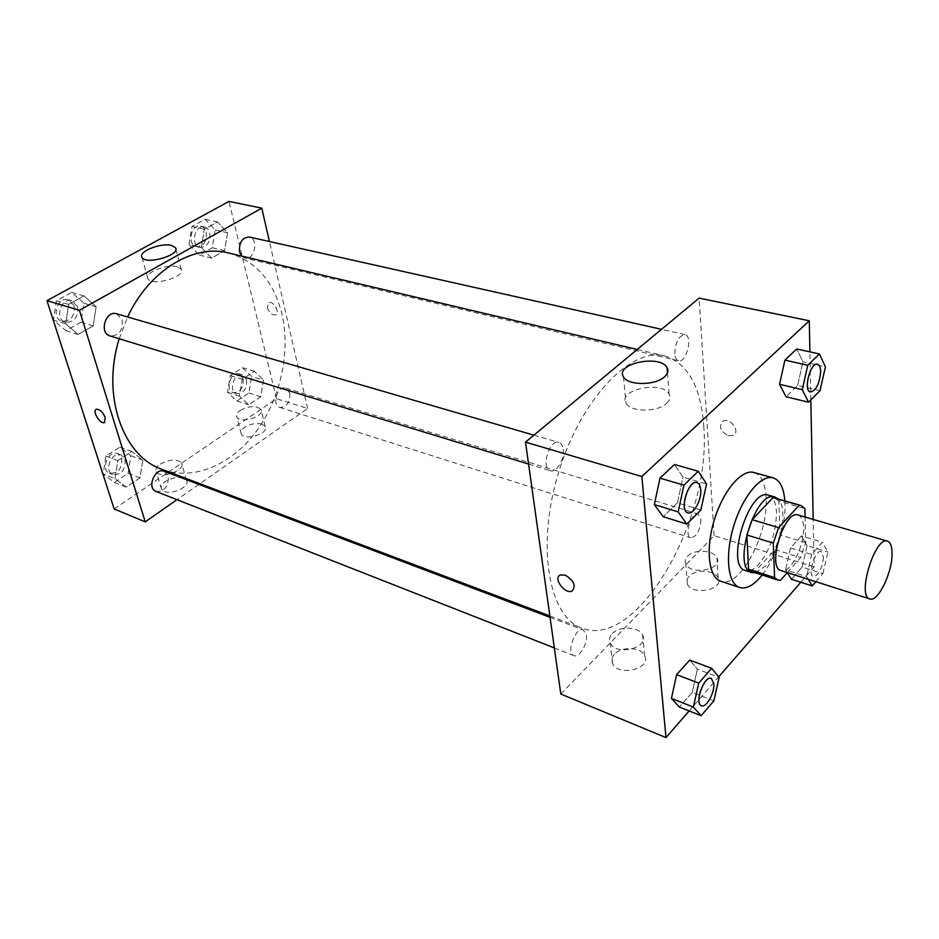 <?xml version="1.0" encoding="UTF-8"?>
<svg xmlns="http://www.w3.org/2000/svg" width="939" height="939" viewBox="0 0 939 939"><rect width="100%" height="100%" fill="white"/><g stroke="black" fill="none" stroke-linecap="round" stroke-linejoin="round"><path stroke-width="0.7" stroke-dasharray="4.7 3.52" d="M798.103 515.03C801.519 516.262 803.35 520.464 803.608 527.659C804.559 546.205 789.945 574.398 781.107 570.63M787.328 572.614L800.627 557.566L805.697 542.683L805.11 517.072M780.426 580.408L754.557 572.039L774.98 549.608L800.627 557.566M805.697 542.683L780.004 534.89L778.854 501.086L804.911 508.609M780.004 534.89L774.98 549.608M754.557 572.039L752.08 571.722M774.652 497.905L778.854 501.086M755.402 572.802L765.085 566.37C780.379 550.536 788.678 507.846 777.997 498.867M768.442 495.158C773.337 496.895 776.013 502.694 776.483 512.565C776.072 532.695 770.168 549.961 758.759 564.351C753.876 569.609 749.428 571.663 745.413 570.525M784.828 500.827L784.969 503.504C785.873 526.016 775.696 557.966 762.163 574.985M753.982 472.517C761.341 475.087 765.391 483.608 766.142 498.057C768.595 534.573 739.521 589.023 720.753 581.218M689.12 710.94L718.699 676.855M800.791 582.262L814.101 566.921L813.174 519.431M810.838 399.885L809.899 351.867M815.921 581.734L822.881 573.612L802.141 567.086L791.46 579.269L802.141 567.086L807.071 545.629L801.366 535.911L790.532 547.977L785.532 569.879L787.293 572.649L785.532 569.879L806.566 576.569L808.221 579.281M713.898 700.823L692.243 692.407L679.378 707.067L692.243 692.407L697.372 669.178L689.719 660.094L697.372 669.178L719.133 677.383M700.881 509.983L677.43 502.881L663.251 516.732L677.43 502.881L682.982 477.071L674.437 464.476L682.982 477.071L706.562 483.914M820.017 390.694L797.634 385.436L786.025 396.774L797.634 385.436L802.939 361.808L796.718 348.979L802.939 361.808L825.428 366.856M565.172 575.114L560.454 574.961M666.584 403.418C669.906 400.331 670.763 397.232 669.131 394.145C662.382 380.248 617.334 389.638 626.02 403.171C630.128 412.174 657.417 412.421 666.584 403.418M728.441 435.719L733.124 435.426C740.977 432.057 730.401 417.022 723.018 421.095C718.417 426.365 720.225 431.236 728.441 435.719C720.225 431.236 718.417 426.365 723.018 421.095C730.401 417.033 740.977 432.057 733.113 435.426L728.429 435.719M560.806 694.027L714.121 535.653L814.101 566.921M714.121 535.653L699.121 298.121M614.587 654.131C611.805 657.171 611.136 660.328 612.58 663.591C618.132 677.078 651.795 668.721 644.659 655.668C641.173 647.065 621.595 646.114 614.587 654.131M689.062 576.323C686.808 578.776 686.233 581.335 687.36 583.999C692.008 596.077 724.368 589.786 718.182 578.013C715.166 569.985 695.494 568.893 689.062 576.323M612.275 633.625C619.364 625.656 639.119 626.536 642.616 635.057C649.8 647.98 615.808 656.373 610.233 643.015C608.777 639.776 609.47 636.642 612.275 633.625M687.548 556.275C694.038 548.904 713.886 549.925 716.927 557.86C723.147 569.504 690.494 575.842 685.822 563.881C684.695 561.252 685.27 558.717 687.548 556.275M674.73 353.768C675.317 342.219 678.721 335.822 684.942 334.577C693.252 335.833 686.526 363.287 678.545 360.764C676.373 360.118 675.106 357.782 674.73 353.768M586.37 635.069C587.826 643.896 579.14 658.239 573.87 655.622C565.665 653.145 575.666 626.29 583.389 629.987L586.37 635.069M700.964 519.443C700.118 530.5 696.738 536.615 690.799 537.812C683.756 536.251 691.491 511.321 698.17 514.032L700.964 519.443M563.224 449.358C564.773 459.124 556.451 473.103 550.418 470.756C540.535 468.538 549.409 438.889 558.893 442.445C561.24 443.243 562.684 445.544 563.224 449.358M703.722 425.837C712.302 518.164 637.335 650.574 581.734 628.027C548.775 616.935 535.899 546.005 558.646 472.247C581.03 398.371 631.337 346.749 664.871 355.987C687.888 363.416 700.834 386.704 703.722 425.837M228.318 252.931C256.042 260.995 273.965 281.536 282.076 314.542C290.761 352.829 280.186 399.462 255.666 432.198C231.147 464.828 193.657 481.132 162.154 469.43M119.206 338.744L127.598 316.971M241.593 256.065L244.821 258.061C254.469 260.866 259.223 238.741 249.316 237.015M164.266 471.296L168.245 475.956C168.68 486.39 164.63 491.567 156.085 491.473M289.846 393.101C290.139 402.373 286.806 407.15 279.845 407.432C271.242 405.249 277.533 385.107 285.855 388.183L289.846 393.101M116.624 313.779L122.187 319.835C123.021 330.54 118.971 335.904 110.051 335.951M114.171 508.985L276.477 398.723L307.616 408.465L199.878 483.691M198.868 484.395L176.978 499.677M307.616 408.465L269.423 241.523M164.337 491.402C172.6 495.135 190.535 486.179 186.544 480.392C181.837 476.108 174.795 476.449 165.428 481.414C161.684 484.113 160.381 486.707 161.508 489.184L164.337 491.402M261.981 424.158C256.23 422.785 250.443 423.829 244.621 427.292C241.417 429.593 240.29 431.811 241.253 433.971C244.48 441.33 269.634 433.454 265.221 426.506L261.981 424.158M201.357 247.485L204.315 229.28L217.508 221.98L227.543 232.743L224.585 250.631L211.604 258.072L201.357 247.485L211.604 258.072L224.585 250.631L227.543 232.743L217.508 221.98L204.315 229.28L201.357 247.485L189.021 244.563L199.303 255.103L212.284 247.743L215.195 229.973L205.113 219.257L191.932 226.487L189.021 244.563M65.742 323.849L68.664 304.377L83.982 295.891L96.118 306.748L93.196 325.868L78.137 334.495L65.742 323.849L78.137 334.495L93.196 325.868L96.118 306.748L83.982 295.891L68.664 304.377L65.742 323.849L53.523 320.105L65.941 330.692L80.989 322.171L83.864 303.191L71.693 292.381L56.399 300.773L53.523 320.105M114.981 478.608L117.809 460.626L131.8 451.471L142.751 460.204L139.923 477.881L126.143 487.13L114.981 478.608L126.143 487.13L139.923 477.881L142.751 460.204L131.8 451.471L117.809 460.626L114.981 478.608L103.149 473.937L114.347 482.446L128.103 473.291L130.897 455.732L119.922 447.034L105.931 456.084L103.149 473.937M276.477 398.723L228.975 201.404M263.53 380.119L260.69 396.751L248.706 404.803L239.386 396.129L242.239 379.227L254.399 371.281L263.53 380.119L254.399 371.281L242.239 379.227L239.386 396.129L248.706 404.803L260.69 396.751L263.53 380.119L251.64 376.504L242.462 367.689L230.301 375.565L227.496 392.349L236.851 400.988L248.835 393.018L251.64 376.504M160.276 464.066C169.736 459.136 176.825 458.772 181.544 462.986C186.415 470.298 159.923 479.559 156.285 471.754C155.17 469.312 156.496 466.742 160.276 464.066M240.267 410.343C249.434 405.695 256.347 405.402 260.995 409.486C265.397 416.341 240.055 424.193 236.839 416.939C235.889 414.815 237.027 412.62 240.267 410.343M267.275 307.499C269.2 312.757 271.97 315.234 275.573 314.941C280.632 313.344 273.507 300.41 268.777 302.604L267.275 307.499L268.777 302.604C273.507 300.41 280.62 313.344 275.573 314.941C271.958 315.234 269.2 312.757 267.275 307.499M177.225 266.746C166.649 263.577 143.573 273.061 148.01 278.86C152.001 286.853 186.838 276.5 181.168 269.07L177.225 266.746M104.71 422.409L105.274 417.667C102.867 412.045 99.921 409.24 96.459 409.228L96.107 409.392M209.726 233.025C210.406 242.262 207.155 247.063 199.96 247.45C190.112 245.678 194.619 224.221 204.291 226.933C206.991 227.661 208.798 229.679 209.726 233.025M199.303 255.103L211.604 258.072M212.284 247.743L224.585 250.631M215.195 229.973L227.543 232.743M205.113 219.257L217.508 221.98M191.932 226.487L204.315 229.28M206.228 232.226C206.92 241.452 203.669 246.241 196.474 246.617C186.626 244.844 191.122 223.435 200.793 226.146C203.493 226.874 205.301 228.893 206.228 232.226M77.526 306.713C78.453 317.159 74.451 322.359 65.519 322.312C54.227 319.46 60.882 296.97 71.892 300.773L77.526 306.713M65.941 330.692L78.137 334.495M80.989 322.171L93.196 325.868M83.864 303.191L96.118 306.748M71.693 292.381L83.982 295.891M56.399 300.773L68.664 304.377M74.064 305.703C74.991 316.114 71 321.302 62.068 321.255C50.765 318.403 57.408 295.961 68.43 299.764L74.064 305.703M246.593 379.814C246.98 388.887 243.671 393.523 236.663 393.734C227.977 391.516 234.116 371.867 242.52 374.954L246.593 379.814M227.496 392.349L239.386 396.129M236.851 400.988L248.706 404.803M248.835 393.018L260.69 396.751M242.462 367.689L254.399 371.281M230.301 375.565L242.239 379.227M243.224 378.781C243.624 387.83 240.314 392.467 233.295 392.666C224.609 390.436 230.736 370.835 239.152 373.933L243.224 378.781M125.098 459.535C125.626 469.746 121.6 474.747 113.032 474.559C103.313 471.308 111.706 450.814 121.049 454.934L125.098 459.535M114.347 482.446L126.143 487.13M128.103 473.291L139.923 477.881M130.897 455.732L142.751 460.204M119.922 447.034L131.8 451.471M105.931 456.084L117.809 460.626M121.741 458.255C122.281 468.444 118.255 473.444 109.687 473.244C99.957 469.993 108.349 449.535 117.692 453.666L121.741 458.255M817.458 364.25C819.43 364.884 820.486 367.325 820.616 371.598C819.524 383.675 816.132 390.483 810.427 391.997M797.634 385.436L802.939 361.808M696.996 482.623C699.121 483.374 700.341 485.745 700.658 489.724C701.656 499.935 693.405 515.006 687.923 512.847M677.43 502.881L682.982 477.071M822.881 573.612L827.893 551.968L822.388 542.237L811.648 554.468L806.566 576.569M823.456 557.085C822.188 568.647 818.831 575.184 813.397 576.71C807.094 575.419 815.24 549.045 821.179 551.569L823.456 557.085M802.141 567.086L807.071 545.629L827.893 551.968M807.071 545.629L801.366 535.911L822.388 542.237M801.366 535.911L790.532 547.977L811.648 554.468M790.532 547.977L785.532 569.879M823.503 557.109C822.235 568.658 818.878 575.196 813.444 576.722C807.141 575.431 815.287 549.069 821.226 551.58L823.503 557.109M711.293 678.416L713.781 683.557C714.72 692.665 706.163 708.112 701.421 705.729M692.243 692.407L697.372 669.178M623.473 376.809L626.02 403.171M667.476 372.842L669.131 394.145M644.659 655.668L642.616 635.057M612.58 663.591L610.233 643.015M718.182 578.013L716.927 557.86M687.36 583.999L685.822 563.881M549.867 615.972L581.734 628.027M637.217 349.461L664.871 355.987M684.942 334.577L661.502 329.319M678.545 360.764L244.821 258.061M554.35 647.945L573.87 655.622M550.066 617.369L583.389 629.987M279.845 407.432L690.799 537.812M285.855 388.183L698.17 514.032M528.575 464.066L550.418 470.756M533.88 435.168L558.893 442.445M186.544 480.392L181.544 462.986M161.508 489.184L156.285 471.754M265.221 426.506L260.995 409.486M241.253 433.971L236.839 416.939M142.024 257.462L148.01 278.86M175.886 249.211L181.168 269.07M196.474 246.617L199.96 247.45M200.793 226.146L204.291 226.933M62.068 321.255L65.519 322.312M68.43 299.764L71.892 300.773M233.295 392.666L236.663 393.734M239.152 373.933L242.52 374.954M109.687 473.244L113.032 474.559M117.692 453.666L121.049 454.934"/><path stroke-width="1.41" d="M892.05 553.928C892.226 572.954 877.789 602.451 869.807 598.929C856.544 596.476 875.101 535.77 887.472 541.146C890.559 542.284 892.085 546.545 892.05 553.928M869.807 598.929L781.107 570.63C766.553 567.684 784.394 509.337 798.103 515.03L887.472 541.146M778.008 580.114L752.08 571.722L748.547 569.198L746.881 534.995L752.139 519.678L773.067 497.647L799.3 505.194L778.595 527.624L773.29 543.129L774.581 577.614L778.008 580.114L780.426 580.408L787.328 572.614M805.11 517.072L804.911 508.609L800.838 505.428L799.3 505.194M773.067 497.647L800.838 505.428M777.997 498.867L774.898 497.013C755.59 489.066 731.34 568.388 751.799 572.59L755.402 572.802M751.799 572.59L745.413 570.525C724.838 566.276 749.005 487.188 768.442 495.158L774.898 497.013M752.139 519.678L778.595 527.624M748.547 569.198L774.581 577.614M746.881 534.995L773.29 543.129M762.163 574.985C754.04 585.197 746.54 589.375 739.662 587.509C727.76 583.929 724.673 555.325 733.793 525.77C742.749 496.168 761.294 474.172 773.173 477.869C779.91 480.158 783.795 487.822 784.828 500.827M739.662 587.509L720.753 581.218C708.64 577.567 705.306 549.127 714.356 519.83C723.23 490.487 741.892 468.772 753.982 472.517L773.173 477.869M809.899 351.867L809.289 320.774L641.842 476.519L665.986 737.596L689.12 710.94M718.699 676.855L800.791 582.262M813.174 519.431L810.838 399.885M791.46 579.269L787.293 572.649L791.46 579.269L812.294 585.959L815.921 581.734M711.68 668.31L689.719 660.094L676.632 674.648L671.432 698.405L679.378 707.067L701.14 715.718L713.898 700.823L719.133 677.383L711.68 668.31L698.698 683.099L693.393 707.067L701.14 715.718M698.252 471.284L674.437 464.476L659.976 478.139L654.342 504.595L663.251 516.732L686.808 524.079L700.881 509.983L706.562 483.914L698.252 471.284L683.897 485.17L678.146 511.908L686.808 524.079M819.442 353.956L796.718 348.979L784.934 360.118L779.546 384.286L786.025 396.774L808.526 402.209L820.017 390.694L825.428 366.856L819.442 353.956L807.763 365.259L802.27 389.662L808.526 402.209M565.161 575.114C574.022 580.654 576.3 585.983 572.027 591.089C564.75 594.645 552.625 577.755 560.454 574.961L565.161 575.114C574.022 580.654 576.311 585.983 572.027 591.089L572.027 591.089C564.75 594.645 552.625 577.755 560.454 574.961M809.289 320.774L699.121 298.121L525.5 442.128L641.842 476.519M525.5 442.128L560.806 694.027L665.986 737.596M664.472 376.844C655.187 385.729 627.616 385.624 623.473 376.809C614.74 363.569 660.281 354.132 667.077 367.724C668.709 370.752 667.84 373.792 664.472 376.844M549.867 615.972L162.154 469.43C123.126 456.366 101.166 396.023 119.206 338.744M127.598 316.971C149.336 270.209 193.727 243.823 228.318 252.931L637.217 349.461M661.502 329.319L249.316 237.015C242.192 237.52 238.929 242.497 239.551 251.957L241.593 256.065M554.35 647.945L156.085 491.473C146.414 488.268 154.982 467.176 164.266 471.296L550.066 617.369M528.575 464.066L110.051 335.951C98.783 333.122 105.638 309.964 116.624 313.779L533.88 435.168M199.878 483.691L198.868 484.395M176.978 499.677L145.228 521.849L114.171 508.985L46.95 300.656L79.439 310.257L145.228 521.849M269.423 241.523L261.793 208.153L79.439 310.257M261.793 208.153L228.975 201.404L46.95 300.656M171.532 245.455L175.487 247.708C181.133 254.95 145.968 265.256 142.024 257.462C137.599 251.805 160.909 242.415 171.532 245.455M105.274 417.667L104.346 422.585C100.015 424.463 91.74 410.484 96.459 409.228C99.921 409.24 102.856 412.057 105.274 417.667M96.107 409.392C92.128 411.411 100.262 424.393 104.358 422.573L104.71 422.409M810.451 391.997L810.404 391.986C802.951 391 810.298 361.902 817.435 364.238L817.458 364.25C819.477 364.872 820.533 367.313 820.663 371.609C819.571 383.722 816.167 390.518 810.451 391.997C802.998 391.011 810.357 361.914 817.482 364.25L817.435 364.238M796.718 348.979L784.934 360.118L779.546 384.286L802.27 389.662M779.546 384.286L786.025 396.774M784.934 360.118L807.763 365.259M687.9 512.835L687.958 512.847C678.909 510.945 688.416 479.266 697.02 482.634C699.156 483.374 700.388 485.745 700.717 489.735C701.715 499.971 693.428 515.065 687.958 512.847L687.9 512.835C678.85 510.933 688.357 479.254 696.973 482.611L696.996 482.623M674.437 464.476L659.976 478.139L654.342 504.595L678.146 511.908M654.342 504.595L663.251 516.732M659.976 478.139L683.897 485.17M808.221 579.281L812.294 585.959M701.398 705.729L701.398 705.729C693.968 703.604 704.344 674.953 711.269 678.404L713.84 683.569C714.779 692.712 706.175 708.182 701.445 705.741C694.027 703.616 704.391 674.977 711.316 678.428L711.316 678.428M689.719 660.094L676.632 674.648L671.432 698.405L693.393 707.067M671.432 698.405L679.378 707.067M676.632 674.648L698.698 683.099M667.077 367.724L667.476 372.842M175.487 247.708L175.886 249.211"/></g></svg>
